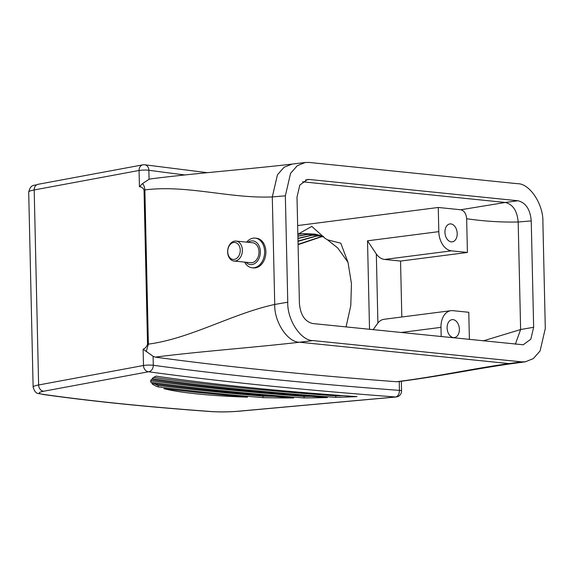<?xml version="1.0" encoding="UTF-8"?>
<svg xmlns="http://www.w3.org/2000/svg" width="574" height="574" viewBox="0 0 574 574"><rect width="100%" height="100%" fill="white"/><g stroke="black" fill="none" stroke-linecap="round" stroke-linejoin="round"><path stroke-width="0.86" d="M508.944 363.579L299.671 342.226C287.768 342.592 274.056 321.813 274.738 304.457L287.768 302.197C287.072 319.84 301.006 340.956 313.103 340.59L299.671 342.226L508.937 363.579L512.883 363.5L508.944 363.579L521.587 361.857L525.389 361.814L533.375 358.571L540.105 350.915L545.3 328.464L542.889 222.102C543.578 204.452 529.644 183.336 517.547 183.702L309.063 162.435L305.268 162.485L297.275 165.721L290.544 173.377L285.35 195.827L272.298 196.925L277.472 174.726L284.166 167.213L292.073 164.099L305.268 162.485M313.103 340.59L521.587 361.857M143.844 164.781A6.027 4.857 97.8 0 1 144.799 164.795A6.027 4.857 97.8 0 1 148.867 170.248L149.068 179.246L151.034 178.851C194.17 173.319 247.602 169.294 292.073 164.099L284.159 167.213L277.464 174.726L272.291 196.925L274.738 304.457L272.291 196.925C229.909 198.726 187.167 184.613 144.87 189.908L148.365 344.135C190.661 338.545 232.513 313.54 274.731 304.457C274.049 321.813 287.761 342.592 299.664 342.226C254.325 347.478 197.851 351.597 155.26 357.128L153.086 356.275L153.294 365.272A6.027 4.857 97.8 0 1 148.544 371.765L43.674 391.238A24.094 2.77 -1.3 0 0 43.646 394.424A918.307 105.544 178.7 0 0 211.383 411.536A24.094 2.77 -1.3 0 0 238.992 411.163L395.68 396.978A6.027 3.882 -85.7 0 0 399.439 390.385A6.027 0.689 -1.3 0 1 399.963 390.428A6.027 0.689 -1.3 0 1 401.563 390.858A6.027 6.027 0 0 1 396.082 396.993A6.027 3.035 -95.2 0 1 395.68 396.978A1511.973 173.779 -1.3 0 1 148.544 371.765A6.027 4.886 -100.5 0 1 143.486 365.495L143.113 349.2C145.05 348.547 146.521 346.904 147.532 344.264L144.031 190.037C142.912 187.791 141.376 186.701 139.432 186.772L142.438 183.651C143.73 184.692 144.54 186.772 144.87 189.908A6.027 0.689 -1.3 0 0 144.031 190.037M285.35 195.827L287.768 302.197M297.002 197.018L299.413 303.381C300.424 314.896 304.866 321.612 312.722 323.542L523.194 344.78L530.828 339.22L533.648 327.28L520.618 329.533L515.352 344.213L520.618 329.541L518.179 222.009L531.237 220.911C530.225 209.402 525.791 202.679 517.935 200.757L309.451 179.483L307.463 179.511L299.822 185.072L297.002 197.018M531.237 220.911L533.648 327.28M517.935 200.757L505.285 202.471C512.883 204.315 517.181 210.83 518.179 222.009C517.174 210.83 512.876 204.315 505.285 202.471L302.534 181.786L505.285 202.471L460.743 209.761C464.201 210.658 466.174 213.643 466.655 218.723L467.423 252.46L400.552 261.07L401.822 317.006M305.555 179.978L309.451 179.483M233.797 242.479A8.524 6.235 -84.2 0 0 227.727 251.749A8.524 6.235 -84.2 0 0 234.178 259.405A8.524 6.235 -84.2 0 0 240.248 250.135A8.524 6.235 -84.2 0 0 233.797 242.479M235.232 261.005A10.031 7.333 95.8 0 1 233.991 261.026A10.031 7.333 95.8 0 1 227.656 251.147A10.031 7.333 95.8 0 1 234.78 241.087A10.031 7.333 95.8 0 1 236.029 241.073A10.031 7.333 95.8 0 1 242.364 250.946A10.031 7.333 95.8 0 1 235.232 261.005M453.446 337.584A9.033 6.077 -97.3 0 1 447.146 328.68A9.033 6.077 -97.3 0 1 452.09 319.646A9.033 6.077 -97.3 0 1 453.037 319.632A9.033 6.077 -97.3 0 1 459.336 328.529A9.033 6.077 -97.3 0 1 454.393 337.569A9.033 6.077 -97.3 0 1 453.446 337.584M451.272 241.862A9.033 6.077 -97.3 0 1 444.972 232.965A9.033 6.077 -97.3 0 1 449.916 223.925A9.033 6.077 -97.3 0 1 450.863 223.917A9.033 6.077 -97.3 0 1 457.169 232.814A9.033 6.077 -97.3 0 1 452.226 241.855A9.033 6.077 -97.3 0 1 451.272 241.862M245.952 262.246A11.896 8.696 -84.2 0 0 251.893 264.557A11.896 8.696 -84.2 0 0 260.359 251.62A11.896 8.696 -84.2 0 0 251.362 240.929A11.896 8.696 -84.2 0 0 247.99 242.293M246.662 242.156A14.91 10.899 95.8 0 1 253.335 238.145A14.91 10.899 95.8 0 1 255.186 238.117A14.91 10.899 95.8 0 1 264.607 252.797A14.91 10.899 95.8 0 1 254.009 267.757A14.91 10.899 95.8 0 1 252.158 267.785A14.91 10.899 95.8 0 1 244.632 262.11M236.029 241.073L252.646 242.766A10.031 7.333 95.8 0 1 258.982 252.639A10.031 7.333 95.8 0 1 251.85 262.705A10.031 7.333 95.8 0 1 250.608 262.72L233.991 261.026M252.158 267.785L253.428 267.914A14.91 10.899 -84.2 0 0 255.272 267.886A14.91 10.899 -84.2 0 0 265.87 252.926A14.91 10.899 -84.2 0 0 256.449 238.246L255.186 238.117M143.113 349.2L153.086 356.275M319.625 235.175L312.048 235.247L297.942 238.554M297.942 238.332L311.632 235.175L319.424 235.118M321.878 235.857L316.654 236.036L298.006 241.353M297.999 241.08L316.238 235.964L321.677 235.792M323.607 236.675L321.253 236.825L298.085 244.66M298.078 244.345L320.844 236.753L323.528 236.596M317.35 234.601L307.442 234.45L297.892 236.23M297.884 236.043L307.025 234.386L317.149 234.551M346.057 326.943L350.786 305.576L351.453 283.664L348.023 262.39L340.784 243.204L327.503 239.817L324.927 238.203L311.797 226.393L297.849 234.257M298.767 234.048L302.419 233.589L314.853 234.099L323.32 236.366M315.061 234.135L302.835 233.661L297.849 234.357M327.503 239.817L337.742 247.997L348.002 262.311M150.912 382.306A176.613 20.298 -1.3 0 1 150.661 381.287A176.613 20.298 -1.3 0 1 151.22 379.615A996.077 114.484 178.7 0 0 327.367 397.581A176.613 20.298 -1.3 0 1 304.091 397.926A1009.975 116.084 -1.3 0 1 150.912 382.306L150.876 380.806A176.613 20.298 -1.3 0 1 150.768 380.54M356.978 396.627A176.613 20.298 -1.3 0 1 335.812 397.366A990.537 113.846 -1.3 0 1 152.088 378.625A176.613 20.298 -1.3 0 1 156.056 376.135A975.42 112.109 178.7 0 0 356.978 396.627M158.223 386.941A176.613 20.298 -1.3 0 1 151.78 383.497A1015.55 116.723 178.7 0 0 293.666 397.969A176.613 20.298 -1.3 0 1 263.014 397.631A1029.548 118.33 -1.3 0 1 158.223 386.941L158.187 385.448A176.613 20.298 -1.3 0 1 154.413 383.834M247.466 397.179A176.613 20.298 -1.3 0 1 163.934 388.663A1035.18 118.983 178.7 0 0 247.466 397.179M469.396 339.521L468.779 312.285L452.836 310.663A18.074 12.154 82.7 0 0 450.934 310.685A18.074 12.154 82.7 0 0 440.976 327.359L441.191 336.644M297.648 225.568L438.256 207.472L460.743 209.761M438.256 207.472L438.809 231.638A18.074 12.154 82.7 0 0 451.48 250.838L467.423 252.46M466.655 218.723C483.86 221.248 501.037 222.346 518.179 222.009L520.618 329.541L483.078 340.92M525.389 361.814L512.883 363.5C473.055 369.147 441.822 376.027 398.794 381.581L396.44 381.732A1505.946 173.09 -1.3 0 1 155.26 357.128M396.44 381.732C439.483 376.25 468.642 369.347 508.937 363.579M147.532 344.264A6.027 0.689 -1.3 0 1 148.365 344.135L146.248 351.661M149.068 179.246L142.438 183.651M369.527 329.333L367.518 240.815L376.329 254.038A18.074 12.154 82.7 0 0 384.609 259.441L400.552 261.07M450.934 310.685L384.071 319.288A18.074 12.154 82.7 0 0 377.9 323.004L373.093 329.698M343.152 395.651A176.613 20.298 -1.3 0 1 335.776 395.873L335.812 397.366M335.776 395.873A990.537 113.846 -1.3 0 1 153.767 377.376M273.611 396.333A176.613 20.298 -1.3 0 1 262.978 396.139L263.014 397.631M262.978 396.139A1029.548 118.33 -1.3 0 1 158.187 385.448M311.208 396.361A176.613 20.298 -1.3 0 1 304.055 396.433L304.091 397.926M304.055 396.433A1009.975 116.084 -1.3 0 1 150.876 380.806M206.253 393.283A176.613 20.298 -1.3 0 1 187.031 391.274M139.432 186.772L139.059 170.471L34.189 189.944L38.616 384.975L143.486 365.495A6.027 0.689 -1.3 0 1 144.318 365.373A6.027 0.689 -1.3 0 1 152.835 365.215A6.027 0.689 -1.3 0 1 153.294 365.272A1505.946 173.09 178.7 0 0 399.439 390.385L399.239 381.523M184.936 174.948A1505.946 173.09 -1.3 0 1 148.867 170.248A6.027 0.689 -1.3 0 0 148.408 170.191A6.027 0.689 -1.3 0 0 139.059 170.471A6.027 4.886 -100.5 0 1 142.883 164.838L38.013 184.311A6.027 4.886 79.5 0 0 34.189 189.944A30.121 3.458 -1.3 0 0 28.7 192.075C30.967 183.336 34.347 186.119 38.013 184.311M396.175 396.986A6.027 3.035 -95.2 0 1 396.082 396.993L239.394 411.185A6.027 3.035 84.8 0 1 238.992 411.163M43.646 394.424A6.027 4.908 98.1 0 1 42.663 394.41C90.563 401.19 146.614 406.909 210.809 411.565A6.027 3.817 -85.9 0 0 211.383 411.536M42.663 394.41C38.982 392.781 35.753 395.673 33.127 387.098A30.121 3.458 -1.3 0 1 38.616 384.975A6.027 4.886 79.5 0 0 43.674 391.238M367.518 240.815L438.809 231.638M400.803 332.525L440.976 327.359M384.609 259.441L451.48 250.838M376.329 254.038L377.9 323.004M207.372 172.681L144.799 164.795A6.027 6.027 0 0 0 142.883 164.838M210.809 411.565C219.914 412.139 229.442 412.01 239.394 411.185M33.127 387.098L28.7 192.075M401.348 381.251L401.563 390.858"/></g></svg>
